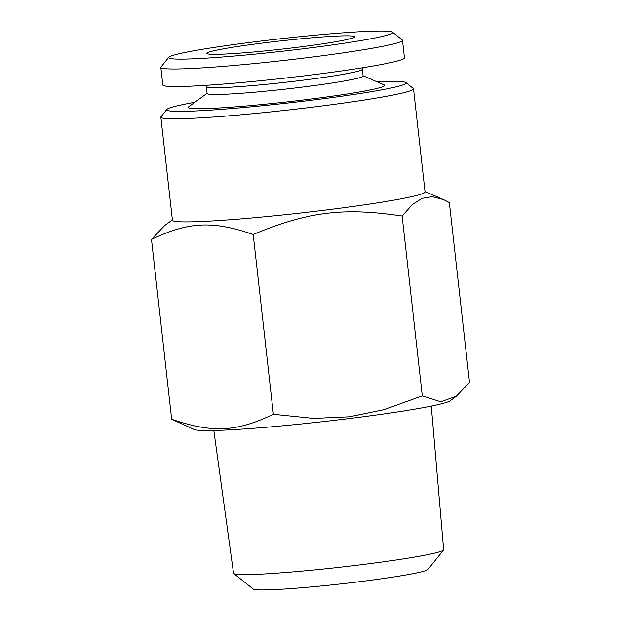 <?xml version="1.0" encoding="UTF-8"?>
<svg xmlns="http://www.w3.org/2000/svg" width="621" height="621" viewBox="0 0 621 621"><rect width="100%" height="100%" fill="white"/><g stroke="black" fill="none" stroke-linecap="round" stroke-linejoin="round"><path stroke-width="0.93" d="M392.519 32.191L402.268 39.954A121.592 6.8 173.6 0 1 402.501 40.311A121.592 6.8 173.6 0 1 282.423 60.617A121.592 6.8 173.6 0 1 160.831 67.417A121.592 6.8 173.6 0 1 160.979 67.021L168.772 57.287A112.75 6.303 173.6 0 1 257.521 41.475A112.75 6.303 173.6 0 1 392.519 32.191A112.75 6.303 173.6 0 1 281.383 51.357A112.75 6.303 173.6 0 1 168.772 57.287M402.501 40.311L404.473 57.862A121.592 6.8 173.6 0 1 284.395 78.168A121.592 6.8 173.6 0 1 162.803 84.968L160.831 67.417M295.961 47.475A74.365 4.161 173.6 0 1 206.84 53.507A74.365 4.161 173.6 0 1 280.218 40.955A74.365 4.161 173.6 0 1 354.56 36.942A74.365 4.161 173.6 0 1 295.961 47.475M363.122 75.979A78.487 4.386 173.6 0 1 285.621 89.09A78.487 4.386 173.6 0 1 207.135 93.476L206.382 86.738A78.487 4.386 173.6 0 0 284.86 82.352A78.487 4.386 173.6 0 0 362.369 69.242L363.122 75.979M363.099 75.77L384.158 84.898A98.855 5.527 173.6 0 1 287.057 101.898A98.855 5.527 173.6 0 1 188.605 106.835L207.111 93.266M431.285 406.103L443.658 549.663A105.717 5.907 173.6 0 1 443.534 550.004A105.717 5.907 173.6 0 1 360.32 564.831A105.717 5.907 173.6 0 1 233.744 573.532A105.717 5.907 173.6 0 1 233.543 573.23L213.81 430.5M443.534 550.004L427.947 569.465A88.035 4.921 173.6 0 1 358.651 581.815A88.035 4.921 173.6 0 1 253.259 589.057L233.744 573.532M456.342 396.252L450.116 400.817A129.331 7.235 173.6 0 1 348.684 418.616A129.331 7.235 173.6 0 1 194.272 429.515L171.652 419.253C212.328 433.186 236.252 432.022 273.372 414.285L313.652 418.407L349.149 416.823L384.034 409.689L422.296 395.856L440.739 401.771L456.342 396.252L469.515 382.381L449.348 202.57L443.425 199.543L432.185 196.686L422.164 198.316L412.437 204.472L402.129 216.038L422.296 395.856M377.087 81.84A120.49 6.738 173.6 0 1 405.948 82.616A120.49 6.738 173.6 0 1 287.189 103.094A120.49 6.738 173.6 0 1 166.847 109.436A120.49 6.738 173.6 0 1 194.815 102.286M405.948 82.616L413.26 88.438A127.119 7.11 173.6 0 1 413.508 88.811A127.119 7.11 173.6 0 1 287.973 110.049A127.119 7.11 173.6 0 1 160.847 117.152A127.119 7.11 173.6 0 1 161.002 116.732L166.847 109.436M413.508 88.811L425.067 191.912A127.119 7.11 173.6 0 1 299.532 213.143A127.119 7.11 173.6 0 1 172.413 220.253L160.847 117.152M402.129 216.038C343.405 207.251 308.373 211.59 253.197 234.474C212.529 220.533 188.605 221.697 151.485 239.434L164.658 225.563L172.374 219.904M151.485 239.434L171.652 419.253M253.197 234.474L273.372 414.285M362.369 69.242L362.369 67.798M206.056 85.333L206.382 86.738M425.028 191.571L443.425 199.543"/></g></svg>
